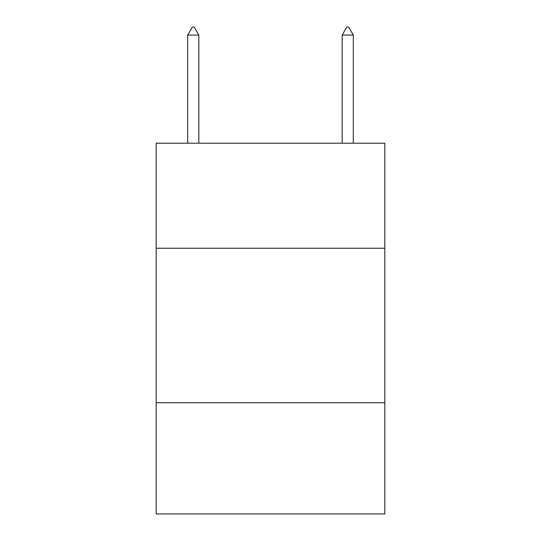 <?xml version="1.0" encoding="UTF-8"?>
<svg xmlns="http://www.w3.org/2000/svg" width="541" height="541" viewBox="0 0 541 541"><rect width="100%" height="100%" fill="white"/><g stroke="black" fill="none" stroke-linecap="round" stroke-linejoin="round"><path stroke-width="0.81" d="M384.813 248.258L384.813 143.216L156.187 143.216L156.187 248.258L384.813 248.258L384.813 513.95L156.187 513.95L156.187 248.258M384.813 402.727L156.187 402.727M198.824 35.084L194.192 27.05L192.339 27.05L187.7 35.084L198.824 35.084L198.824 143.216M187.7 35.084L187.7 143.216M346.808 27.05L348.661 27.05L353.3 35.084L342.176 35.084L346.808 27.05M353.3 143.216L353.3 35.084M342.176 143.216L342.176 35.084"/></g></svg>
